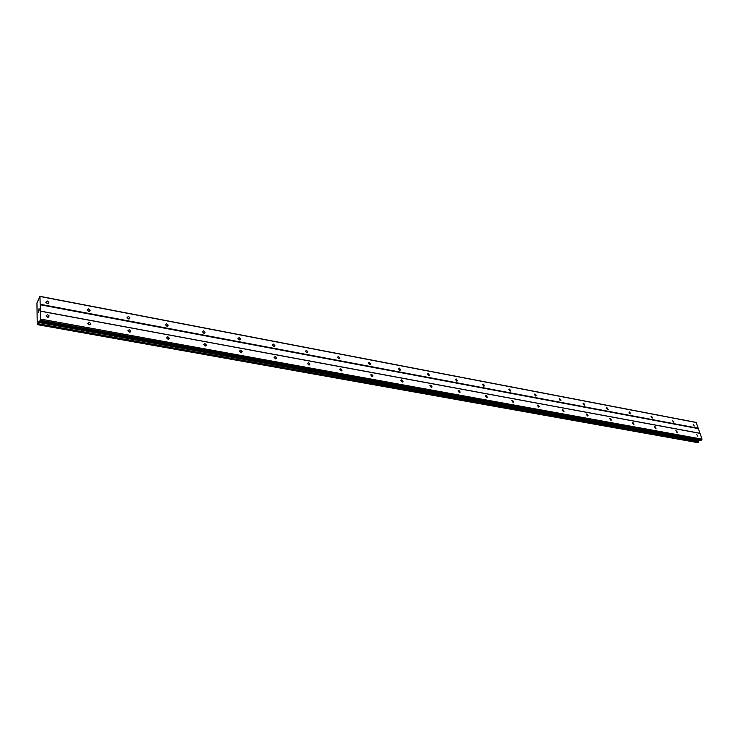 <?xml version="1.0" encoding="UTF-8"?>
<svg xmlns="http://www.w3.org/2000/svg" width="739" height="739" viewBox="0 0 739 739"><rect width="100%" height="100%" fill="white"/><g stroke="black" fill="none" stroke-linecap="round" stroke-linejoin="round"><path stroke-width="1.11" d="M694.263 426.061L693.164 424.334L694.263 426.061M673.497 422.126L672.379 420.399L673.959 421.951L673.497 422.126M652.14 418.08L651.004 416.353L651.502 416.149L652.629 417.886L652.14 418.08M630.164 413.923L629.018 412.186L629.545 411.965L630.69 413.711L630.164 413.923M607.56 409.637L606.386 407.9L606.941 407.66L608.114 409.397L607.56 409.637M584.272 405.231L583.089 403.494L583.681 403.226L584.863 404.963L584.272 405.231M560.291 400.686L559.09 398.949L559.709 398.663L560.919 400.399L560.291 400.686M535.572 396.002L534.352 394.275L535.018 393.952L536.237 395.679L535.572 396.002M510.095 391.18L508.848 389.453L509.55 389.102L510.797 390.82L510.095 391.18M483.814 386.201L482.539 384.492L483.288 384.095L484.553 385.804L483.814 386.201M456.684 381.065L455.39 379.366L456.185 378.931L457.478 380.622L456.684 381.065M428.675 375.763L427.364 374.082L428.204 373.592L429.516 375.273L428.675 375.763M399.744 370.276L398.404 368.622L399.291 368.087L400.63 369.74L399.744 370.276M369.842 364.613L368.475 362.978L369.417 362.387L370.775 364.022L369.842 364.613M338.905 358.757L337.52 357.149L338.517 356.503L339.903 358.11L338.905 358.757M306.907 352.697L305.493 351.127L306.546 350.406L307.96 351.986L306.907 352.697M273.763 346.415L272.331 344.882L273.439 344.097L274.88 345.64L273.763 346.415M239.436 339.912L237.976 338.416L239.15 337.566L240.609 339.062L239.436 339.912M203.844 333.178L202.357 331.719L203.594 330.786L205.072 332.245L203.844 333.178M166.912 326.176L165.416 324.763L166.718 323.756L168.215 325.178L166.912 326.176M128.586 318.925L127.062 317.548L128.429 316.458L129.953 317.835L128.586 318.925M88.763 311.378L87.22 310.057L88.662 308.884L90.204 310.214L88.763 311.378M47.37 303.535L45.809 302.26L47.324 301.004L48.885 302.288L47.37 303.535M697.81 436.176L696.701 434.43L697.81 436.176M676.979 432.37L675.862 430.615L677.441 432.186L676.979 432.37M655.558 428.444L654.421 426.689L654.92 426.495L656.047 428.25L655.558 428.444M633.517 424.408L632.372 422.653L632.889 422.44L634.044 424.195L633.517 424.408M610.83 420.26L609.666 418.496L610.22 418.256L611.384 420.02L610.83 420.26M587.468 415.983L586.276 414.219L586.868 413.96L588.059 415.724L587.468 415.983M563.395 411.577L562.185 409.822L562.813 409.526L564.023 411.29L563.395 411.577M538.592 407.041L537.355 405.286L538.02 404.963L539.248 406.718L538.592 407.041M513.005 402.358L511.757 400.612L512.46 400.252L513.707 401.998L513.005 402.358M486.613 397.527L485.338 395.79L486.086 395.393L487.352 397.129L486.613 397.527M459.362 392.538L458.069 390.82L458.864 390.377L460.157 392.095L459.362 392.538M431.234 387.384L429.904 385.684L430.754 385.195L432.075 386.894L431.234 387.384M402.155 382.063L400.815 380.391L401.702 379.846L403.051 381.527L402.155 382.063M372.105 376.567L370.729 374.913L371.68 374.313L373.047 375.966L372.105 376.567M341.012 370.876L339.617 369.251L340.614 368.595L342.009 370.211L341.012 370.876M308.837 364.983L307.415 363.403L308.468 362.673L309.89 364.262L308.837 364.983M275.508 358.886L274.058 357.334L275.176 356.54L276.626 358.092L275.508 358.886M240.969 352.568L239.501 351.053L240.683 350.184L242.152 351.69L240.969 352.568M205.165 346.009L203.668 344.54L204.915 343.589L206.403 345.058L205.165 346.009M168.002 339.21L166.487 337.788L167.799 336.753L169.314 338.176L168.002 339.21M129.417 332.153L127.884 330.776L129.26 329.649L130.794 331.035L129.417 332.153M89.317 324.809L87.765 323.479L89.216 322.278L90.768 323.608L89.317 324.809M47.629 317.179L46.049 315.895L47.573 314.602L49.144 315.895L47.629 317.179M38.474 312.357L38.456 311.498M38.77 311.341L38.77 311.812M38.419 311.572L38.437 312.542L38.419 311.572M39.065 310.408L38.428 312.542M38.77 309.576L39.001 308.773L39.01 309.687M39.038 308.699L38.483 310.592M38.816 321.363L38.169 324.024L37.227 324.513L36.95 302.962L39.952 296.339L40.562 319.072L39.841 321.059L38.816 321.363L699.408 440.296M39.666 321.243L700.757 440.546L702.05 439.151L696.184 422.505L695.611 422.302L39.952 296.339M697.884 442.624L699.205 440.444M40.239 304.764L698.124 428.583M40.331 311.082L699.768 433.248M40.34 304.302L698.216 428.26M40.229 296.533L696.184 422.505M37.911 300.2L38.576 300.32L37.911 300.182M697.939 442.661L37.763 324.707L697.995 442.643M38.234 323.765L698.623 442.07M38.511 322.463L698.854 441.183M38.659 321.807L699.011 440.73M39.841 321.059L701.117 440.444M40.303 320.236L701.819 439.954M40.562 319.072L702.05 439.151M40.442 311.184L699.999 433.34M38.169 324.024L698.567 442.245M38.594 322.139L698.946 440.961M49.144 315.895L48.432 317.151M90.768 323.608L90.038 324.791M130.794 331.035L130.064 332.144M169.314 338.176L168.584 339.21M206.403 345.058L205.691 346.009M242.152 351.69L241.459 352.568M276.626 358.092L275.952 358.895M309.89 364.262L309.244 364.992M342.009 370.211L341.4 370.886M373.047 375.966L372.465 376.576M403.051 381.527L402.506 382.072M432.075 386.894L431.558 387.393M460.157 392.095L459.676 392.538M48.885 302.288L48.201 303.507M90.204 310.214L89.511 311.359M129.953 317.835L129.251 318.906M168.215 325.178L167.522 326.176M205.072 332.245L204.389 333.178M240.609 339.062L239.935 339.922M274.88 345.64L274.224 346.425M307.96 351.986L307.332 352.697M339.903 358.11L339.312 358.766M370.775 364.022L370.211 364.623M400.63 369.74L400.104 370.285M429.516 375.273L429.017 375.763M457.478 380.622L457.007 381.065M37.892 300.136L38.604 300.274M39.629 321.253L700.757 440.546"/></g></svg>
